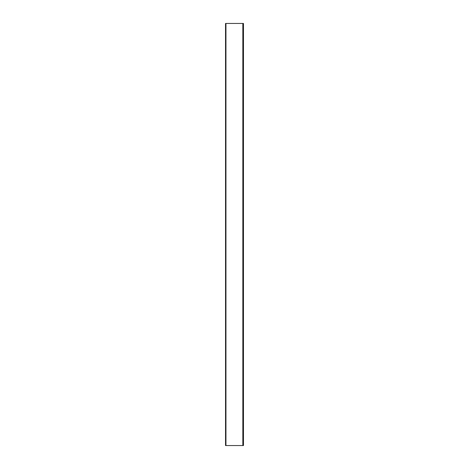 <?xml version="1.0" encoding="UTF-8"?>
<svg xmlns="http://www.w3.org/2000/svg" width="469" height="469" viewBox="0 0 469 469"><rect width="100%" height="100%" fill="white"/><g stroke="black" fill="none" stroke-linecap="round" stroke-linejoin="round"><path stroke-width="0.7" d="M225.952 23.45L242.836 23.45L225.952 23.45L225.952 445.55L242.836 445.55L242.836 23.45L242.836 445.55L225.952 445.55L225.952 23.45L225.53 23.45L225.952 23.45L225.952 445.55L225.952 23.45M242.836 23.45L243.47 23.45L242.836 23.45L242.836 445.55L243.47 445.55L243.47 23.45L243.47 445.55L242.836 445.55L242.836 23.45M225.53 23.45L225.53 445.55L225.952 445.55L225.53 445.55L225.53 23.45"/></g></svg>
